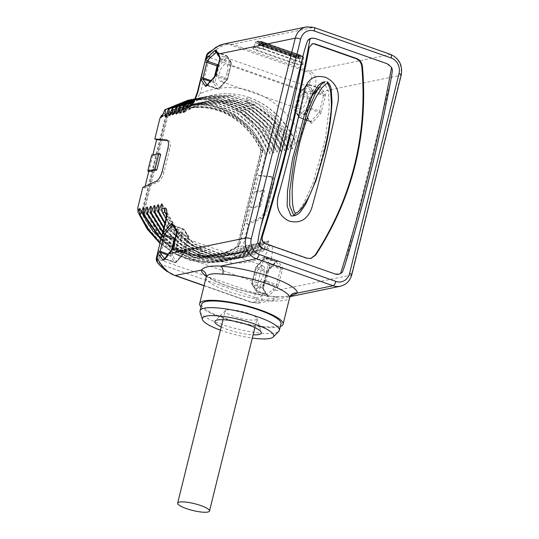 <?xml version="1.0" encoding="UTF-8"?>
<svg xmlns="http://www.w3.org/2000/svg" width="539" height="539" viewBox="0 0 539 539"><rect width="100%" height="100%" fill="white"/><g stroke="black" fill="none" stroke-linecap="round" stroke-linejoin="round"><path stroke-width="0.4" stroke-dasharray="2.69 2.02" d="M165.924 218.746L181.131 237.8L200.589 251.255L222.526 257.891L244.976 257.096L267.789 248.351C269.278 247.475 268.078 250.426 264.177 257.211L255.54 292.104A11.09 9.891 -101.7 0 1 255.183 293.29A5.545 2.21 -70.6 0 0 255.284 297.589L159.483 263.921C166.207 270.868 171.126 274.567 174.245 275.031L250.985 301.995C253.478 302.783 258.403 303.983 255.284 297.589C258.134 298.377 260.458 297.535 262.257 295.055A5.545 1.428 20.1 0 1 255.183 293.29L159.382 259.623A5.545 2.21 -70.6 0 0 159.483 263.921L157.435 262.493M164.84 223.645L180.107 240.946L198.992 252.993L219.959 258.787L241.29 257.858L265.1 248.162L268.051 241.027L268.712 240.886L268.321 245.528L270.039 245.171C272.599 244.463 273.057 248.87 271.434 258.39A5.545 1.186 -166.1 0 1 264.177 257.211A88.14 78.606 -101.7 0 1 168.249 223.503A5.545 1.186 13.9 0 1 165.325 221.664M206.659 55.052A5.545 1.428 -159.9 0 0 209.415 57.464L305.215 91.125A5.545 0.923 -172.2 0 0 312.58 91.691C319.445 79.213 314.143 72.617 309.278 71.148L232.538 44.178L224.264 43.875M305.97 114.477L306.388 114.376L306.502 116.68L310.848 123.128A2.769 1.105 -70.6 0 0 312.074 122.879L320.254 113.844A2.769 1.105 -70.6 0 0 321.433 111.445L325.266 95.962A2.769 1.105 -70.6 0 0 325.212 93.813L320.213 86.685L318.987 86.941L314.763 93.004A1.388 0.923 -137.8 0 1 314.587 93.517A1.388 0.923 -137.8 0 1 313.59 93.658L309.487 98.435L305.66 113.911L305.889 115.063L310.242 121.511A1.388 0.552 -70.6 0 0 310.37 121.612A1.388 0.552 -70.6 0 0 310.855 121.383L319.034 112.348A1.388 0.552 -70.6 0 0 319.62 111.149L323.447 95.672A1.388 0.552 -70.6 0 0 323.427 94.594L318.387 87.904L307.91 84.569L299.731 93.597A1.388 0.552 -70.6 0 0 299.145 94.803L295.311 110.279A1.388 0.552 -70.6 0 0 295.338 111.351L299.684 117.798A1.388 0.552 -70.6 0 0 299.819 117.906A1.388 0.552 -70.6 0 0 300.297 117.67L308.476 108.642A1.388 0.552 -70.6 0 0 309.069 107.443L312.896 91.96A1.388 0.552 -70.6 0 0 312.876 90.889L308.524 84.441A1.388 0.552 -70.6 0 0 308.396 84.333A1.388 0.552 -70.6 0 0 307.91 84.569A1.388 0.923 -137.8 0 0 306.907 84.711L298.727 93.746A1.388 0.923 -137.8 0 1 299.731 93.597L310.282 97.31L311.454 96.656L309.804 99.001L305.97 114.477L306.502 116.68L303.592 128.423C300.432 138.26 297.622 143.34 295.163 143.67L294.287 143.846L292.239 148.825L291.579 148.966L292.118 142.323L291.505 142.444L277.127 119.995L257.197 103.683L233.886 95.275L209.759 95.686L193.717 101.265M264.487 248.29L265.026 241.647L264.366 241.782L261.415 248.924L260.802 249.052L261.341 242.409L260.681 242.543L257.73 249.685L257.116 249.813L257.655 243.17L256.995 243.305L254.044 250.446L253.431 250.574L253.97 243.931L253.31 244.066L250.359 251.208L249.746 251.329L250.285 244.686L249.624 244.827L246.68 251.969L246.06 252.09L246.599 245.447L245.939 245.582L243.635 251.181L243.298 244.915A77.057 68.716 -101.7 0 1 137.775 207.838M159.888 118.499A77.057 68.716 -101.7 0 1 265.404 155.576L260.337 176.064L271.939 177.008A9.702 3.867 109.4 0 1 272.336 177.088A9.702 3.867 109.4 0 1 273.421 185.355L267.708 208.452A9.702 3.867 109.4 0 1 261.711 218.342L248.371 224.426L243.298 244.915M265.41 155.576L269.884 146.904L269.473 153.527L270.133 153.386L273.078 146.251L258.713 123.802L238.797 107.497L215.512 99.082L191.392 99.472M193.488 99.061L217.257 99.156L240.098 107.766L259.603 123.983L273.697 146.123L273.078 146.251M273.697 146.123L273.158 152.766L273.819 152.631L276.763 145.49L262.392 123.04L242.469 106.729L219.171 98.32L195.63 98.597L219.764 98.192L243.069 106.594L263.005 122.905L277.383 145.362L276.763 145.49M277.383 145.362L276.844 152.005L277.497 151.87L280.448 144.728L266.071 122.272L246.141 105.961L222.836 97.559L198.702 97.963L194.983 98.846M194.963 98.9L199.315 97.842L223.449 97.431L246.754 105.833L266.69 122.144L281.062 144.6L280.448 144.728M281.062 144.6L280.523 151.243L281.183 151.109L284.134 143.967L269.756 121.511L249.826 105.199L226.521 96.798L202.388 97.209L194.788 99.264M194.734 99.365L203.001 97.081L227.135 96.67L250.44 105.071L270.369 121.383L284.747 143.839L284.134 143.967M284.747 143.839L284.208 150.482L284.868 150.347L287.819 143.206L273.441 120.749L253.512 104.438L230.207 96.036L206.073 96.447L194.404 100.025M194.316 100.193L206.686 96.319L230.82 95.908L254.125 104.317L274.055 120.628L288.432 143.078L287.819 143.206M288.432 143.078L287.893 149.721L288.554 149.586L291.505 142.444M204.113 285.603L252.043 302.446L278.158 297.056L290.784 295.837M204.079 285.758L251.504 302.419A5.545 2.21 109.4 0 0 252.043 302.446L258.296 303.174L261.711 300.877L262.257 295.055A16.628 14.829 -101.7 0 0 262.796 293.283L265.329 292.765L267.068 296.753L268.294 296.497L277.322 287.321A2.769 1.105 -70.6 0 0 278.501 284.915L282.335 269.439A2.769 1.105 -70.6 0 0 282.281 267.29L277.929 260.849A2.769 1.105 -70.6 0 0 276.702 261.105L266.872 272.478L263.039 287.954L263.571 290.157L262.796 293.283A5.545 1.186 -166.1 0 1 255.54 292.104M342.454 272.087A8.314 7.418 -101.7 0 1 338.768 274.25M344.852 265.316L389.542 85.613A740.067 295.089 109.4 0 1 347.089 257.164M391.462 76.875L389.542 85.613M387.137 63.723A8.314 7.418 -101.7 0 1 392.446 70.077M311.596 38.175A8.314 7.418 -101.7 0 1 315.194 38.444M312.29 43.774L308.598 47.506A741.455 295.642 109.4 0 1 261.765 236.749C261.065 240.104 262.116 242.442 264.918 243.763L306.509 258.376L310.511 258.552M322.477 82.299L324.074 82.386L328.608 92.075L329.214 107.18L325.354 139.022L312.93 183.354L303.302 204.294L296.976 213.154L292.67 215.998M295.359 215.445L299.596 212.622L305.775 203.762L315.032 182.674L327.24 138.051L331.539 106.378L331.168 91.387L326.769 81.834A2.769 1.105 -70.6 0 1 327.038 81.847M206.167 277.315L206.114 277.625A42.965 9.183 -166.1 0 0 228.832 291.572A42.965 9.183 -166.1 0 0 272.943 301.106C283.635 301.119 289.194 299.974 289.625 297.663M201.04 306.893A42.965 9.183 -166.1 0 0 222.331 317.855A42.965 9.183 -166.1 0 0 280.314 326.506M201.727 304.117A40.836 8.732 -166.1 0 0 231.042 320.166A40.836 8.732 -166.1 0 0 276.696 326.344A40.836 8.732 -166.1 0 0 281.001 323.737M200.124 311.946A40.836 8.732 -166.1 0 0 231.837 327.55A40.836 8.732 -166.1 0 0 275.045 333.021A40.836 8.732 13.9 0 0 278.771 331.404M220.444 330.171A36.767 7.863 -166.1 0 0 252.292 338.047M221.239 326.957A23.938 5.12 -166.1 0 0 253.087 334.84M226.932 309.918A16.406 3.51 13.9 0 1 244.288 312.115A16.406 3.51 13.9 0 1 257.022 318.387A16.406 3.51 13.9 0 1 257.049 318.845A16.406 3.51 13.9 0 1 255.318 319.897A16.406 3.51 13.9 0 1 236.978 317.417A16.406 3.51 13.9 0 1 225.201 310.969A16.406 3.51 13.9 0 1 225.43 310.565A16.406 3.51 13.9 0 1 226.932 309.918M271.434 258.39L268.523 270.127L266.556 271.912L262.729 287.388L266.623 294.732L272.795 289.477L276.103 285.825A1.388 0.552 -70.6 0 0 276.689 284.619L280.523 269.15A1.388 0.552 -70.6 0 0 280.496 268.072L276.143 261.631A1.388 0.552 -70.6 0 0 276.015 261.523A1.388 0.552 -70.6 0 0 275.53 261.759L267.351 270.78L256.8 267.074A1.388 0.552 -70.6 0 0 256.214 268.274L252.38 283.75A1.388 0.552 -70.6 0 0 252.407 284.828L256.759 291.269A1.388 0.552 -70.6 0 0 256.887 291.37A1.388 0.552 -70.6 0 0 257.373 291.141L265.552 282.113A1.388 0.552 -70.6 0 0 266.138 280.913L269.965 265.437A1.388 0.552 -70.6 0 0 269.945 264.366L265.592 257.925A1.388 0.552 -70.6 0 0 265.464 257.817A1.388 0.552 -70.6 0 0 264.979 258.053L256.8 267.074A1.388 0.923 -137.8 0 0 255.796 267.223A1.388 1.388 0 0 0 255.479 267.816L267.29 272.37L263.456 287.846L251.652 283.292A1.388 1.388 0 0 0 251.848 284.403A1.388 1.219 146 0 0 252.407 284.828L262.958 288.533L265.282 291.565A1.388 1.219 146 0 0 264.716 291.141M267.068 296.753A1.388 1.294 160.5 0 0 267.344 295.473L267.344 295.473A1.388 1.294 160.5 0 0 266.623 294.732L267.236 294.604L257.373 291.141A1.388 0.923 42.2 0 1 256.146 289.645A1.388 1.219 146 0 0 256.759 291.269L266.623 294.732M268.294 296.497A1.388 0.815 52.2 0 0 267.236 294.604M277.929 260.849A1.388 1.219 -34 0 1 276.143 261.631L265.592 257.925A1.388 1.219 -34 0 0 263.807 258.707L255.627 267.728L251.794 283.204L256.146 289.645L264.326 280.617L268.152 265.148L263.807 258.707A1.388 0.923 -137.8 0 1 263.975 258.194A1.388 0.923 -137.8 0 1 264.979 258.053L275.53 261.759A1.388 0.923 -137.8 0 0 276.534 261.61L266.872 272.478M263.039 287.954L263.456 287.846L263.571 290.157L265.329 292.765A1.388 1.219 146 0 0 265.282 291.565L267.344 295.473L266.664 294.806L256.887 291.37A1.388 1.388 0 0 1 256.2 290.844L251.848 284.403A1.388 1.219 146 0 1 251.794 283.204L255.627 267.728A1.388 0.923 -137.8 0 1 255.796 267.223L263.975 258.194A1.388 1.388 0 0 1 265.464 257.817L276.534 261.61A1.388 0.923 -137.8 0 0 276.702 261.105M263.969 273.354A9.008 3.591 -70.6 0 0 262.965 265.673A9.008 3.591 -70.6 0 0 255.985 274.998A9.008 3.591 -70.6 0 0 256.988 282.672A9.008 3.591 -70.6 0 0 263.969 273.354M278.501 284.915L264.326 280.617A1.388 0.923 42.2 0 0 265.552 282.113L276.103 285.825A1.388 0.923 42.2 0 1 277.322 287.321M282.281 267.29A1.388 1.219 -34 0 1 280.496 268.072L269.945 264.366A1.388 1.219 -34 0 0 268.152 265.148L282.335 269.439M184.345 245.373A9.008 3.591 -70.6 0 0 183.341 237.699A9.008 3.591 -70.6 0 0 176.368 247.024A9.008 3.591 -70.6 0 0 177.371 254.698A9.008 3.591 -70.6 0 0 184.345 245.373M172.972 225.72L182.964 229.23A1.388 0.923 42.2 0 1 184.183 230.726L188.535 237.167L184.709 252.643L176.529 261.671L172.177 255.23L176.01 239.754L184.183 230.726A1.388 1.219 146 0 0 183.577 229.102L187.922 235.543A1.388 0.552 109.4 0 1 187.949 236.621L184.122 252.097A1.388 0.552 109.4 0 1 183.529 253.296L175.357 262.325A1.388 0.552 109.4 0 1 174.872 262.554A1.388 0.552 109.4 0 1 174.737 262.446L170.391 256.005A1.388 0.552 109.4 0 1 170.364 254.934L171.53 250.231M176.664 232.45L188.535 237.167A1.388 1.219 146 0 0 187.922 235.543L177.371 231.837A1.388 0.552 109.4 0 1 177.398 232.915L173.571 248.385A1.388 0.552 109.4 0 1 172.979 249.591L165.486 258.855L164.631 258.713M164.321 259.225A1.388 1.004 -149.5 0 1 165.486 258.855L164.873 258.983L174.737 262.446A1.388 1.219 -34 0 0 176.529 261.671A1.388 0.923 -137.8 0 1 176.354 262.176A1.388 0.923 -137.8 0 1 175.357 262.325L165.486 258.855M164.489 258.942A1.388 1.112 -42.7 0 1 164.873 258.983M174.885 239.653L176.01 239.754A1.388 0.923 42.2 0 0 175.182 238.454M167.333 254.934L170.391 256.005A1.388 1.219 -34 0 0 172.177 255.23L168.027 254.112M164.294 259.272L165.096 259.118L174.872 262.554A1.388 1.388 0 0 0 176.354 262.176L184.533 253.155A1.388 1.388 0 0 0 184.85 252.555L184.709 252.643A1.388 0.923 -137.8 0 1 184.533 253.155A1.388 0.923 -137.8 0 1 183.529 253.296L172.979 249.591A1.388 0.923 -137.8 0 0 171.975 249.732M175.397 237.578L182.964 229.23A1.388 0.552 109.4 0 1 183.449 229.001A1.388 1.388 0 0 1 184.136 229.533L188.482 235.974A1.388 1.388 0 0 1 188.684 237.079L184.85 252.555L172.837 247.927M156.344 258.363A5.545 0.923 7.8 0 0 159.382 259.623A11.09 9.891 -101.7 0 1 159.618 258.397L168.249 223.503L166.086 213.235M268.321 245.528L266.421 248.634M268.712 240.886L256.362 248.297L242.813 252.73L218.477 252.986L195.145 244.079L175.593 227.081L162.138 204.032M268.051 241.027L255.702 248.432L242.152 252.865L218.147 253.182L195.084 244.571L175.626 228.044L162.023 205.534M265.1 248.162L241.903 257.73L220.397 258.639L199.275 252.717L180.296 240.448L165.028 222.876M265.026 241.647L252.676 249.052L239.127 253.492L214.791 253.748L191.46 244.841L171.907 227.835L158.453 204.786M264.366 241.782L252.016 249.193L238.467 253.626L214.461 253.943L191.399 245.333L171.941 228.805L158.338 206.296M261.415 248.924L238.218 258.491L217.749 259.515L197.55 254.334L179.143 243.332L163.917 227.357M163.741 228.071L178.948 243.79L197.254 254.59L217.305 259.657L237.605 258.619L260.802 249.052M261.341 242.409L248.998 249.813L235.442 254.253L211.106 254.509L187.781 245.595L168.222 228.597L154.767 205.548M260.681 242.543L248.338 249.948L234.782 254.388L210.783 254.704L187.713 246.094L168.262 229.567L154.653 207.057M257.73 249.685L234.539 259.252L215.061 260.371L195.765 255.857L177.971 246.027L162.879 231.548M162.717 232.221L177.776 246.458L195.468 256.106L214.61 260.512L233.919 259.38L257.116 249.813M257.655 243.17L245.312 250.574L231.757 255.014L207.421 255.27L184.095 246.357L164.536 229.358L151.082 206.309M256.995 243.305L244.652 250.709L231.096 255.149L207.097 255.466L184.035 246.855L164.577 230.328L150.967 207.818M254.044 250.446L230.854 260.014L212.346 261.206L193.939 257.305L176.779 248.553L161.909 235.489M161.747 236.122L176.576 248.957L193.636 257.541L211.888 261.348L230.241 260.135L253.431 250.574M253.97 243.931L241.627 251.336L228.071 255.776L203.735 256.025L180.41 247.118L160.851 230.119L147.396 207.07M253.31 244.066L240.967 251.47L227.411 255.91L203.412 256.22L180.349 247.61L160.892 231.09L147.282 208.573M250.359 251.208L227.168 260.768L209.597 262.028L192.073 258.686L175.566 250.931L160.986 239.195M160.844 239.788L175.364 251.315L191.763 258.909L209.139 262.17L226.555 260.896L249.746 251.329M250.285 244.686L237.942 252.097L224.386 256.53L200.057 256.786L176.725 247.879L157.172 230.881L143.711 207.832M249.624 244.827L237.281 252.232L223.732 256.672L199.726 256.982L176.664 248.371L157.206 231.844L143.596 209.334M246.68 251.969L223.483 261.53L206.835 262.837L190.173 260.007L174.34 253.168L160.123 242.685M159.989 243.244L174.137 253.532L189.856 260.216L206.37 262.971L222.87 261.658L246.06 252.09M246.599 245.447L234.256 252.858L220.707 257.292L196.371 257.548L173.039 248.641L153.487 231.635L140.025 208.586M245.939 245.582L233.596 252.993L220.047 257.426L196.041 257.743L172.979 249.133L153.521 232.605L139.918 210.095M243.635 251.181L223.254 260.155L201.162 261.813L179.393 256.045L159.948 243.406M148.703 171.692L152.874 154.855M142.848 187.35L144.674 187.99L145.079 186.332M248.371 224.426L246.545 223.786L250.581 207.495L258.686 205.817L262.587 190.051L254.482 191.722L250.581 207.495L253.337 207.939L260.505 206.457L258.686 205.817M260.505 206.457L264.406 190.691L257.238 192.167L254.482 191.722L258.511 175.424L270.12 176.368A9.702 3.867 109.4 0 1 270.517 176.448A9.702 3.867 109.4 0 1 271.602 184.715L265.882 207.805A9.702 3.867 109.4 0 1 259.892 217.702L246.545 223.786M260.337 176.064L258.511 175.424M165.365 116.889A75.116 66.991 -101.7 0 1 186.413 108.144A75.116 66.991 -101.7 0 1 261.536 150.684L237.814 246.525A75.116 66.991 -101.7 0 1 216.766 255.277A75.116 66.991 -101.7 0 1 141.649 212.737L165.365 116.889L166.841 116.586A75.116 66.991 -101.7 0 1 187.889 107.84A75.116 66.991 -101.7 0 1 263.012 150.381L239.289 246.222A75.116 66.991 -101.7 0 1 218.241 254.967A75.116 66.991 -101.7 0 1 143.125 212.427L166.841 116.586L167.669 116.808A74.564 66.492 -101.7 0 1 188.246 108.332A74.564 66.492 -101.7 0 1 262.641 150.179L263.012 150.381L261.536 150.684M160.71 154.255L152.604 155.926L151.715 155.091M167.184 140.194L168.242 140.571L167.535 140.511M168.242 140.571A9.702 3.867 109.4 0 1 168.64 140.652A9.702 3.867 109.4 0 1 169.724 148.919L164.011 172.008A9.702 3.867 109.4 0 1 158.015 181.906L144.674 187.99M264.406 190.691L262.587 190.051M257.238 192.167L253.337 207.939M162.973 114.376L182.627 105.422L204.025 103.704L225.12 109.356L243.918 121.814A77.885 69.457 -101.7 0 1 266.091 154.221M162.192 116.33L186.743 105.246L201.694 104.04L216.685 106.506L230.982 112.523L243.918 121.814M161.983 116.855L174.09 109.498L187.404 105.105L211.328 104.937L234.249 113.931L253.397 131.017L266.448 154.147M267.708 151.061C259.192 128.087 244.423 112.018 223.402 102.868L205.568 99.088L187.653 100.247M223.402 102.868A82.602 73.661 -101.7 0 1 269.884 146.904M189.802 99.823L213.572 99.917L236.412 108.528L255.917 124.745L270.012 146.884M165.871 115.575L190.429 104.485L214.354 104.317L237.275 113.305L256.423 130.391L269.473 153.527M165.668 116.094L177.776 108.737L191.089 104.35L215.014 104.175L237.935 113.17L257.083 130.256L270.133 153.386M169.556 114.814L194.114 103.724L218.039 103.555L240.96 112.543L260.108 129.63L273.158 152.766M169.354 115.333L181.461 107.975L194.774 103.589L218.699 103.421L241.62 112.408L260.768 129.495L273.819 152.631M195.037 98.725L195.63 98.597M173.241 114.052L197.8 102.962L221.724 102.794L244.645 111.789L263.793 128.868L276.844 152.005M173.039 114.571L185.14 107.214L198.453 102.828L222.385 102.659L245.306 111.647L264.454 128.733L277.497 151.87M176.927 113.291L188.017 106.661L201.492 102.201L225.417 102.033L248.331 111.027L267.479 128.114L280.523 151.243M176.718 113.817L188.677 106.527L202.145 102.066L226.077 101.898L248.991 110.893L268.139 127.979L281.183 151.109M180.612 112.53L205.164 101.447L229.095 101.271L252.016 110.266L271.157 127.352L284.208 150.482M180.403 113.055L192.511 105.698L205.824 101.305L229.749 101.137L252.676 110.131L271.818 127.217L284.868 150.347M184.298 111.775L208.849 100.685L232.774 100.51L255.702 109.505L274.843 126.591L287.893 149.721M184.089 112.294L196.196 104.937L209.509 100.55L233.434 100.375L256.355 109.37L275.503 126.456L288.554 149.586M191.891 103.414C192.551 103.845 195.394 100.55 200.414 93.537A88.14 78.606 -101.7 0 1 296.342 127.244C296.383 136.037 295.844 140.133 294.718 139.54L294.247 139.641C284.08 119.018 269.076 104.99 249.227 97.552L246.155 98.186C266.738 105.94 282.059 120.648 292.118 142.323M192.436 103.077A82.602 73.661 -101.7 0 1 213.154 94.985A82.602 73.661 -101.7 0 1 249.227 97.552L246.916 102.269L246.256 102.41C267.411 110.495 282.524 126.011 291.579 148.966M246.256 102.41L246.155 98.186M246.916 102.269C268.072 110.354 283.177 125.877 292.239 148.825M294.247 139.641L294.287 143.846M304.98 92.351A5.545 1.186 -166.1 0 0 312.229 93.53A16.628 14.829 -101.7 0 0 312.58 91.691C312.027 89.157 310.356 87.365 307.567 86.321A5.545 2.21 109.4 0 0 305.215 91.125A11.09 9.891 -101.7 0 1 304.98 92.351L296.342 127.244A5.545 1.186 -166.1 0 0 303.592 128.423M192.349 103.212L192.349 103.212C198.857 99.25 205.797 96.508 213.154 94.985L209.759 95.686M206.127 56.804A5.545 1.186 13.9 0 0 209.051 58.643L200.414 93.537A5.545 1.186 13.9 0 1 197.49 91.697M216.644 52.155L226.508 55.625A1.388 1.219 146 0 1 227.114 57.242L231.467 63.69L227.633 79.172L219.454 88.201L215.108 81.753L218.942 66.277L227.114 57.242A1.388 0.923 42.2 0 0 225.895 55.746A1.388 0.552 109.4 0 1 226.38 55.517L216.604 52.081L215.923 51.414A1.388 1.294 160.6 0 0 216.644 52.155L216.031 52.283L216.644 52.155L220.303 58.36A1.388 0.552 109.4 0 1 220.33 59.438L216.496 74.914A1.388 0.552 109.4 0 1 215.91 76.114L207.731 85.149A1.388 0.552 109.4 0 1 207.245 85.378A1.388 0.552 109.4 0 1 207.117 85.27L206.956 85.041M219.595 58.973L231.615 63.602A1.388 1.388 0 0 0 231.413 62.497A1.388 1.219 146 0 0 230.854 62.066L226.508 55.625A1.388 0.552 109.4 0 0 226.38 55.517A1.388 1.388 0 0 1 227.067 56.049L231.413 62.497A1.388 1.219 146 0 1 231.467 63.69L227.633 79.172A1.388 0.923 -137.8 0 1 227.465 79.678L219.285 88.713A1.388 0.923 -137.8 0 1 218.282 88.854A1.388 0.552 109.4 0 1 217.796 89.09A1.388 1.388 0 0 0 219.285 88.713A1.388 0.923 -137.8 0 0 219.454 88.201A1.388 1.219 -34 0 1 217.668 88.982L213.323 82.534A1.388 0.552 109.4 0 1 213.296 81.456L214.461 76.754M210.944 80.634L215.108 81.753A1.388 1.219 -34 0 1 213.323 82.534L210.217 81.443M227.276 71.903A9.008 3.591 -70.6 0 0 226.272 64.222A9.008 3.591 -70.6 0 0 219.292 73.547A9.008 3.591 -70.6 0 0 220.303 81.221A9.008 3.591 -70.6 0 0 227.276 71.903M217.817 66.176L218.942 66.277A1.388 0.923 42.2 0 0 218.113 64.976M214.906 76.262A1.388 0.923 -137.8 0 1 215.91 76.114L226.461 79.826A1.388 0.923 -137.8 0 0 227.465 79.678A1.388 1.388 0 0 0 227.781 79.078L227.047 78.62A1.388 0.552 109.4 0 1 226.461 79.826L218.282 88.854L207.731 85.149A1.388 0.923 -137.8 0 0 206.727 85.29M306.9 99.877A9.008 3.591 -70.6 0 0 305.896 92.203A9.008 3.591 -70.6 0 0 298.916 101.521A9.008 3.591 -70.6 0 0 299.92 109.201A9.008 3.591 -70.6 0 0 306.9 99.877M320.213 86.685A1.388 1.112 -42.7 0 1 318.387 87.904L308.524 84.441A1.388 1.219 -34 0 0 306.738 85.223L298.559 94.251L294.725 109.734L299.078 116.175L307.257 107.146L311.084 91.67L306.738 85.223A1.388 0.923 -137.8 0 1 306.907 84.711A1.388 1.388 0 0 1 308.396 84.333L318.94 87.662A1.388 1.004 -149.5 0 1 317.774 88.032L313.59 93.658M312.074 122.879A1.388 0.923 42.2 0 0 310.855 121.383L300.297 117.67A1.388 0.923 42.2 0 1 299.078 116.175A1.388 1.219 146 0 0 299.125 117.374L294.779 110.926A1.388 1.219 146 0 1 294.725 109.734L298.559 94.251A1.388 0.923 -137.8 0 1 298.727 93.746A1.388 1.388 0 0 0 298.411 94.338L310.221 98.893L306.388 114.376L294.584 109.821A1.388 1.388 0 0 0 294.779 110.926A1.388 1.219 146 0 0 295.338 111.351L305.889 115.063L310.801 121.935A1.388 1.219 146 0 0 310.242 121.511L299.684 117.798A1.388 1.219 146 0 1 299.125 117.374A1.388 1.388 0 0 0 299.819 117.906L310.801 121.935A1.388 1.219 146 0 1 310.848 123.128M318.387 87.904L317.774 88.032M318.987 86.941A1.388 1.004 -149.5 0 1 318.94 87.662L309.804 99.001M325.266 95.962L311.084 91.67A1.388 1.219 -34 0 1 312.876 90.889L323.427 94.594A1.388 1.219 -34 0 0 325.212 93.813M320.254 113.844A1.388 0.923 42.2 0 0 319.034 112.348L308.476 108.642A1.388 0.923 42.2 0 1 307.257 107.146L321.433 111.445M208 52.977L211.766 52.654L307.567 86.321C314.816 76.039 310.302 73.156 307.877 72.105L231.137 45.141C228.509 42.682 222.055 45.188 211.766 52.654A5.545 2.21 109.4 0 0 209.415 57.464A11.09 9.891 -101.7 0 0 209.051 58.643M260.923 150.529L237.234 246.256A74.564 66.492 -101.7 0 1 216.658 254.731A74.564 66.492 -101.7 0 1 142.262 212.885L165.951 117.165A74.564 66.492 -101.7 0 1 186.528 108.683A74.564 66.492 -101.7 0 1 260.923 150.529L262.641 150.179M165.951 117.165L167.669 116.808M142.262 212.885L144.095 212.326L167.683 116.99M141.649 212.737L144.095 212.326M237.814 246.525L239.289 246.222L238.952 245.899A74.564 66.492 -101.7 0 1 218.376 254.374A74.564 66.492 -101.7 0 1 143.98 212.528M237.234 246.256L238.952 245.899M262.655 150.361L239.06 245.69M159.618 258.397A5.545 1.186 13.9 0 1 156.694 256.564M231.137 45.141A5.545 2.21 -70.6 0 1 232.538 44.178L313.557 27.469A16.628 14.829 78.3 0 0 306.293 26.95M321.668 91.994A1.388 1.219 -34 0 0 323.454 91.212L400.78 75.258A16.628 14.829 78.3 0 0 390.297 54.432L313.557 27.469A4.157 1.657 -70.6 0 1 313.961 27.489M390.701 54.452A4.157 1.657 -70.6 0 0 390.297 54.432L309.278 71.148A5.545 2.21 -70.6 0 0 307.877 72.105M263.295 49.204L299.266 61.844A7.431 1.59 13.9 0 1 302.406 64.781A7.431 1.59 13.9 0 1 292.684 63.204L256.712 50.558A7.431 1.59 13.9 0 1 253.573 47.627A7.431 1.59 13.9 0 1 263.295 49.204L263.167 48.786L299.138 61.426A6.879 1.469 13.9 0 1 302.777 63.669A6.879 1.469 13.9 0 1 293.048 62.679L257.069 50.039A6.879 1.469 13.9 0 1 253.451 47.728A6.879 1.469 13.9 0 1 263.167 48.786L264.292 43.16L300.263 55.8A6.246 1.334 13.9 0 1 303.572 57.841A6.246 1.334 13.9 0 1 294.732 56.945L258.754 44.306A6.246 1.334 13.9 0 1 255.466 42.204A6.246 1.334 13.9 0 1 264.292 43.16L300.27 55.665A3.328 1.327 -70.6 0 0 299.839 54.857A4.676 0.997 13.9 0 1 301.254 55.443A4.676 0.997 13.9 0 1 301.321 56.757A4.676 0.997 13.9 0 1 295.695 55.706L259.724 43.066A4.676 0.997 13.9 0 1 258.639 41.159A4.676 0.997 13.9 0 1 263.867 42.21L299.644 55.059A4.325 0.923 13.9 0 1 301.894 56.555A4.325 0.923 13.9 0 1 295.81 55.847L259.838 43.208A4.325 0.923 13.9 0 1 257.548 41.84A4.325 0.923 13.9 0 1 263.665 42.419L299.644 55.059A4.992 1.988 109.4 0 1 298.337 57.511A2.668 0.573 13.9 0 1 299.61 58.522A2.668 0.573 13.9 0 1 295.972 57.996L260 45.357A2.668 0.573 13.9 0 1 258.653 44.649A2.668 0.573 13.9 0 1 259.589 44.279A2.668 0.573 13.9 0 1 262.365 44.872L298.188 57.343A2.217 0.472 13.9 0 1 299.361 58.084A2.217 0.472 13.9 0 1 296.221 57.754L260.249 45.108A2.217 0.472 13.9 0 1 259.084 44.373A2.217 0.472 13.9 0 1 262.217 44.703L298.188 57.343L298.646 55.483A2.217 0.472 13.9 0 1 299.819 56.224A2.217 0.472 13.9 0 1 296.686 55.894L260.714 43.248A2.217 0.472 13.9 0 1 259.542 42.514A2.217 0.472 13.9 0 1 262.675 42.844L298.532 55.281A1.819 0.391 13.9 0 1 299.26 56.009A1.819 0.391 13.9 0 1 296.922 55.618L260.95 42.979A1.819 0.391 13.9 0 1 260.135 42.588A1.819 0.391 13.9 0 1 260.539 42.237A1.819 0.391 13.9 0 1 262.56 42.642L298.532 55.281A4.157 1.657 109.4 0 1 297.629 55.847A4.157 1.657 -70.6 0 1 297.225 55.827A4.157 4.157 0 0 0 299.26 56.009L296.922 55.618A4.157 1.657 -70.6 0 0 297.225 55.827L261.253 43.187A4.157 1.657 -70.6 0 0 261.658 43.208A4.157 1.657 109.4 0 0 262.56 42.642L298.619 55.247L299.819 56.224L299.367 58.172L262.25 44.946L262.648 42.608C259.131 41.799 259.791 42.291 259.542 42.514L259.037 44.454L262.365 44.872A4.992 1.988 109.4 0 0 263.665 42.419L299.832 54.85L301.254 55.443L303.491 57.444A6.185 1.321 13.9 0 1 301.011 58.158A6.185 1.321 13.9 0 1 294.793 56.797L292.684 63.204M311.454 96.656L312.229 93.53L314.763 93.004L311.286 97.161M340.318 286.249A16.628 14.829 78.3 0 0 351.347 275.018L400.78 75.258A4.157 0.889 13.9 0 0 401.225 74.995M351.785 274.755A4.157 0.889 13.9 0 1 351.347 275.018L274.014 290.972A1.388 0.923 42.2 0 0 272.795 289.477M309.218 47.378L308.598 47.506M262.385 236.628L261.765 236.749M307.129 258.248L306.509 258.376M265.538 243.635L264.918 243.763M206.269 276.702A6.374 6.225 -174.9 0 1 206.114 277.625M206.282 276.217A49.339 10.551 13.9 0 0 278.158 297.056A6.374 3.995 93.8 0 0 277.08 296.74A6.374 3.995 93.8 0 0 272.943 301.106M174.764 275.456A5.545 2.21 109.4 0 1 174.245 275.031M258.296 303.167L251.504 302.419A5.545 2.21 109.4 0 1 250.985 301.995M268.523 270.127L268.355 270.639M172.689 225.309A1.388 0.552 109.4 0 1 172.891 225.289L183.449 229.001A1.388 0.552 109.4 0 1 183.577 229.102L173.026 225.396L177.371 231.837A1.388 1.219 146 0 1 176.765 231.339L176.812 231.413M172.891 225.289A1.388 0.552 109.4 0 1 173.026 225.396A1.388 1.219 146 0 1 172.46 224.972L172.891 225.289M168.667 253.384A1.388 0.923 -137.8 0 1 169.67 253.242M166.248 214.765A82.602 73.661 -101.7 0 0 246.532 256.78A82.602 73.661 -101.7 0 0 267.789 248.351A5.545 4.945 78.3 0 0 270.039 245.171M167.905 148.279L169.724 148.919M162.185 171.368L164.011 172.008M156.195 181.266L158.015 181.906M261.711 218.342L259.892 217.702M267.708 208.452L265.882 207.805M273.421 185.355L271.602 184.715M271.939 177.008L270.12 176.368M188.111 101.932L188.677 106.527L188.017 106.661L185.51 103.212M249.227 97.552A82.602 73.661 -101.7 0 1 294.718 139.54A5.545 4.945 -101.7 0 1 295.163 143.67M217.985 55.328A1.388 1.219 146 0 0 218.544 55.76M219.744 57.936L219.703 57.875A1.388 1.219 146 0 0 220.303 58.36L230.854 62.066A1.388 0.552 109.4 0 1 230.881 63.144L227.047 78.62L215.768 74.456M206.808 85.209A1.388 1.219 -34 0 1 207.117 85.27L217.668 88.982A1.388 0.552 109.4 0 0 217.796 89.09L206.612 85.398M216.314 52.384L225.895 55.746L218.329 64.101M299.266 61.844L300.27 55.665A6.185 1.321 13.9 0 1 303.491 57.444L302.777 63.737C301.867 63.454 305.074 64.41 299.212 61.844L263.241 49.204C256.874 47.614 253.606 47.142 253.424 47.782L255.729 41.887A6.185 1.321 13.9 0 1 264.299 43.026A3.328 1.327 -70.6 0 0 263.867 42.21L258.639 41.159L255.729 41.887A6.185 1.321 13.9 0 0 258.821 44.158L256.712 50.558M294.793 56.797L258.821 44.158A3.328 1.327 109.4 0 1 259.724 43.066L259.838 43.208A4.992 1.988 -70.6 0 0 260 45.357L260.95 42.979A4.157 1.657 -70.6 0 0 261.253 43.187A4.157 4.157 0 0 1 260.135 42.588L296.901 55.605L296.005 58.037L299.61 58.522L301.894 56.555C302.339 56.332 301.961 57.457 295.763 55.692L295.81 55.847A4.992 1.988 -70.6 0 0 295.972 57.996L260.034 45.397L258.653 44.649L257.548 41.84L259.791 43.046L295.695 55.706A3.328 1.327 109.4 0 0 294.793 56.797M258.296 303.174L290.164 296.598M312.593 43.699L311.973 43.827M310.201 258.626L310.821 258.498M205.959 274.897C203.964 274.088 214.178 282.092 231.932 287.428C248.129 292.576 263.173 295.682 277.08 296.74C285.394 297.238 292.542 295.177 291.471 295.318M257.022 318.387L261.267 332.354M254.88 327.604L257.049 318.845M223.031 319.721L225.201 310.969M225.43 310.565L215.169 320.948M262.965 265.673L183.341 237.699M256.988 282.672L177.371 254.698M244.976 257.096L246.532 256.78C216.078 263.638 181.576 245.252 166.133 213.329M242.813 252.73L242.152 252.865M241.903 257.73L241.29 257.858M239.127 253.492L238.467 253.626M238.218 258.491L237.605 258.619M235.442 254.253L234.782 254.388M234.532 259.252L233.919 259.38M231.757 255.014L231.096 255.149M230.854 260.014L230.234 260.135M228.071 255.769L227.418 255.91M227.168 260.768L226.555 260.896M224.392 256.53L223.732 256.665M223.483 261.53L222.87 261.658M220.707 257.292L220.047 257.426M168.64 140.652L166.82 140.012M270.517 176.448L272.336 177.088M186.743 105.246L187.404 105.112M190.429 104.485L191.089 104.35M194.114 103.724L194.768 103.589M197.793 102.962L198.453 102.828M199.315 97.842L198.702 97.963M202.152 102.073L201.492 102.208M203.001 97.081L202.388 97.209M205.164 101.447L205.824 101.305M206.686 96.319L206.073 96.447M208.849 100.685L209.509 100.55M305.896 92.203L226.272 64.222M299.92 109.201L220.303 81.221M187.889 107.84L186.413 108.144M188.246 108.332L186.528 108.683M218.241 254.967L216.766 255.277M218.376 254.374L216.658 254.731"/><path stroke-width="0.81" d="M171.806 250.244A1.388 0.923 -137.8 0 1 171.975 249.732L168.667 253.384A1.388 0.923 -137.8 0 0 168.498 253.896L164.274 259.953L163.047 260.202L159.813 255.688L157.273 256.207L158.068 251.066L161.902 235.597L163.007 233.05L171.186 224.029A2.769 1.105 109.4 0 1 172.413 223.773L176.765 230.214A2.769 1.105 109.4 0 1 176.812 232.363L172.985 247.839A2.769 1.105 109.4 0 1 171.806 250.244L168.498 253.896L245.831 237.942A16.628 14.829 78.3 0 0 256.315 258.767L220.572 266.138C210.17 265.586 203.782 266.906 201.418 270.093L175.296 275.483C169.192 273.96 163.068 268.146 156.923 258.046A16.628 14.829 -101.7 0 1 157.273 256.207A5.545 1.186 13.9 0 0 156.694 256.564L156.344 258.363A5.545 0.923 7.8 0 1 156.923 258.046L157.435 262.493C159.517 265.316 162.711 268.274 167.016 271.36L174.764 275.456L204.079 285.758M156.694 256.564L165.325 221.664A5.545 1.186 13.9 0 1 165.911 221.313C167.541 211.793 167.077 207.387 164.523 208.094L161.808 208.654L162.138 204.032L161.478 204.166L158.607 211.288L157.994 211.416L164.84 223.645M164.873 258.983L161.599 254.907A1.388 1.219 -34 0 0 159.813 255.688L158.048 253.081L159.84 252.299L164.233 234.546L172.406 225.524A1.388 0.552 109.4 0 1 172.689 225.309M194.404 100.025L183.273 105.927L183.887 105.799L183.428 112.429L184.089 112.294L186.083 107.322L189.64 106.587C192.1 106.264 194.916 101.184 198.076 91.347L204.827 62.12L206.713 56.447A16.628 14.829 -101.7 0 1 207.252 54.682L208 52.977L219.413 45.384L224.264 43.875L216.058 47.149L207.252 54.682A5.545 1.428 -159.9 0 0 206.659 55.052A5.545 5.545 0 0 1 208 52.977M183.273 105.927L180.403 113.055L179.743 113.19L180.201 106.56L179.588 106.688L176.718 113.817L176.058 113.951L176.516 107.322L175.903 107.45L173.039 114.571L172.379 114.713L172.837 108.083L172.217 108.211L169.354 115.333L168.694 115.467L169.152 108.844L168.539 108.972L165.668 116.094L165.008 116.229L165.466 109.606L164.853 109.727L161.983 116.855L161.323 116.99L161.437 115.447L159.888 118.499L154.814 138.988L156.64 139.628L152.874 154.855M159.948 243.406L147.288 229.169L137.997 212.164L137.775 207.838L142.848 187.35L156.195 181.266A9.702 3.867 -70.6 0 0 162.185 171.368L167.905 148.279A9.702 3.867 -70.6 0 0 166.82 140.012A9.702 3.867 -70.6 0 0 166.423 139.931L154.814 138.988M137.997 212.164L139.365 208.728L140.025 208.586L139.567 215.216L148.461 230.375L159.989 243.244M160.123 242.685L148.879 229.978L140.18 215.088L139.567 215.216M140.18 215.088L143.051 207.966L143.711 207.832L143.253 214.455L160.844 239.788M160.986 239.195L143.866 214.327L143.253 214.455M143.866 214.327L146.736 207.205L147.396 207.07L146.938 213.693L161.747 236.122M161.909 235.489L147.551 213.572L146.938 213.693M147.551 213.572L150.421 206.444L151.082 206.309L150.624 212.939L162.717 232.221M162.879 231.548L151.237 212.811L150.624 212.939M151.237 212.811L154.107 205.682L154.767 205.548L154.309 212.177L163.741 228.071M163.917 227.357L154.922 212.049L154.309 212.177M154.922 212.049L157.792 204.928L158.453 204.786L157.994 211.416M198.076 91.347A5.545 1.186 13.9 0 0 197.49 91.697L206.127 56.804A5.545 1.186 13.9 0 1 206.713 56.447L209.24 55.928L214.973 50.39L216.2 50.134L219.69 56.736A2.769 1.105 109.4 0 1 219.744 58.886L215.917 74.369A2.769 1.105 109.4 0 1 214.738 76.767L206.558 85.802A2.769 1.105 109.4 0 1 205.332 86.051L200.98 79.604L202.772 78.829L207.165 61.075L210.466 57.424L216.644 52.155M290.784 295.837L297.319 293.108L333.055 285.731A16.628 14.829 78.3 0 0 340.318 286.249C346.22 284.76 350.047 280.927 351.785 274.755L401.225 74.995C402.754 65.293 399.251 58.448 390.701 54.452L313.961 27.489L306.293 26.95A16.628 14.829 78.3 0 0 295.264 38.181L245.831 237.942A4.157 0.889 -166.1 0 1 251.268 238.824A12.471 11.124 78.3 0 0 259.131 254.442A4.157 1.657 109.4 0 1 256.315 258.767L333.055 285.731A4.157 1.657 109.4 0 0 335.871 281.412A12.471 11.124 78.3 0 0 349.595 273.374L399.028 73.614A12.471 11.124 78.3 0 0 391.166 57.996L314.419 31.033A12.471 11.124 78.3 0 0 300.701 39.064L251.268 238.824M338.768 274.25A8.314 7.418 -101.7 0 1 338.735 274.257A8.314 7.418 -101.7 0 1 335.103 273.994L263.16 248.715A8.314 7.418 -101.7 0 1 257.851 242.361C258.221 238.339 259.185 233.158 260.755 226.825A740.067 295.089 -70.6 0 0 303.208 55.274L260.755 226.825M335.103 273.994L338.802 274.243L340.533 273.644L342.454 272.087L344.852 265.316C364.337 201.687 379.874 138.873 391.462 76.875L392.446 70.077L391.577 67.388L387.137 63.723L315.194 38.444L311.63 38.175L307.843 40.351A8.314 7.418 -101.7 0 1 311.562 38.188A8.314 7.418 -101.7 0 1 311.596 38.175M307.843 40.351C306.32 43.969 304.778 48.948 303.208 55.274M257.851 242.361L258.996 244.996L263.16 248.715M314.971 43.881L356.562 58.495C359.904 59.869 361.851 62.49 362.424 66.358C368.373 134.622 352.802 197.523 315.719 255.062L310.821 258.498L307.129 258.248L265.538 243.635C262.736 242.314 261.684 239.976 262.385 236.628A742.836 296.194 -70.6 0 0 309.218 47.378L312.593 43.699L314.971 43.881L312.29 43.774M310.511 258.552L315.099 255.19C352.196 197.651 367.76 134.743 361.804 66.486C361.231 62.618 359.277 59.997 355.942 58.623L314.352 44.009M292.67 215.998L291.033 215.91L287.139 206.093L287.496 190.793L292.583 158.695L304.528 114.457L312.95 93.773L318.509 85.074L322.477 82.299L325.158 81.739L321.156 84.515L315.396 93.287L306.435 114.315L294.227 158.938L289.787 190.638L289.739 205.716L293.728 215.357L295.359 215.445L292.67 215.998M326.769 81.834L327.038 81.847A2.769 1.105 -70.6 0 1 327.442 83.781C326.816 83.06 324.876 84.583 321.621 88.329C317.99 94.702 311.65 99.338 299.556 143.347C289.632 187.302 292.569 195.61 292.569 203.944C293.58 210.203 294.55 213.188 295.487 212.905C296.14 213.619 298.195 212.076 301.672 208.283C305.573 201.856 311.966 197.207 323.791 153.251C333.951 109.255 331.027 100.934 330.757 92.661C329.511 86.456 328.406 83.491 327.442 83.781M291.471 295.318C290.73 295.77 290.097 296.652 289.578 297.952L289.625 297.663A6.374 6.225 5.1 0 1 297.319 293.108A49.339 10.551 13.9 0 0 271.225 277.086A49.339 10.551 13.9 0 0 220.572 266.138A6.374 3.995 -86.2 0 1 222.796 274.183C212.393 272.99 206.835 274.135 206.114 277.625M280.314 326.506A42.965 9.183 -166.1 0 0 283.069 324.249A42.965 9.183 -166.1 0 0 260.404 309.999A42.965 9.183 -166.1 0 0 199.659 303.605A42.965 9.183 -166.1 0 0 201.04 306.893M200.077 310.794A40.836 8.732 -166.1 0 1 204.382 308.187A40.836 8.732 13.9 0 1 250.035 314.365A40.836 8.732 13.9 0 1 279.35 330.414L281.001 323.737A40.836 8.732 -166.1 0 0 251.686 307.688A40.836 8.732 -166.1 0 0 206.033 301.517A40.836 8.732 -166.1 0 0 201.727 304.117L200.077 310.794A40.836 8.732 -166.1 0 0 200.124 311.946L202.415 319.486A36.767 7.863 -166.1 0 0 220.444 330.171M279.35 330.414A40.836 8.732 13.9 0 1 278.771 331.404L273.226 337.01A36.767 7.863 13.9 0 1 269.871 338.458A36.767 7.863 -166.1 0 1 252.292 338.047M202.415 319.486A36.767 7.863 -166.1 0 1 206.248 316.103A36.767 7.863 13.9 0 1 249.523 322.322A36.767 7.863 13.9 0 1 273.226 337.01M221.239 326.957A23.938 5.12 -166.1 0 1 215.169 320.948A23.938 5.12 -166.1 0 1 217.352 320.004A23.938 5.12 13.9 0 1 242.678 323.205A23.938 5.12 13.9 0 1 261.267 332.354A23.938 5.12 13.9 0 1 258.774 334.557A23.938 5.12 -166.1 0 1 253.087 334.84M207.764 512.05A16.406 3.51 -166.1 0 0 209.489 511.006A16.406 3.51 -166.1 0 0 197.719 504.558A16.406 3.51 -166.1 0 0 179.372 502.079A16.406 3.51 -166.1 0 0 177.648 503.123A16.406 3.51 -166.1 0 0 189.425 509.571A16.406 3.51 -166.1 0 0 207.764 512.05M164.274 259.946A1.388 1.004 -149.5 0 1 164.321 259.225L164.301 259.259M163.047 260.202A1.388 1.112 -42.7 0 1 164.489 258.942M175.182 238.454A1.388 0.923 42.2 0 0 174.784 238.258L175.397 237.578M174.885 239.653L174.191 239.457A1.388 0.552 109.4 0 1 174.784 238.258L164.233 234.546L163.007 233.05L165.911 221.313M166.086 213.235L164.961 212.218L162.65 212.696L165.924 218.746M162.65 212.696L161.808 208.654M162.023 205.534L161.478 204.166M165.028 222.876L158.607 211.288M158.338 206.296L157.792 204.928M154.653 207.057L154.107 205.682M150.967 207.818L150.421 206.444M147.282 208.573L146.736 207.205M143.596 209.334L143.051 207.966M139.918 210.095L139.365 208.728M145.079 186.332L148.703 171.692L147.814 170.863L151.715 155.091L158.89 153.615L160.71 154.255L156.809 170.021L148.703 171.692M167.535 140.511L156.64 139.628M147.814 170.863L154.989 169.381L156.809 170.021M158.89 153.615L154.989 169.381M161.437 115.447L162.973 114.376M161.323 116.99L162.192 116.33M188.199 100.133L164.853 109.727M165.466 109.606L189.802 99.823M165.008 116.229L165.871 115.575M191.392 99.472L168.539 108.972M169.152 108.844L193.488 99.061M168.694 115.467L169.556 114.814M195.017 98.725L172.217 108.211M172.837 108.083L195.037 98.725M172.379 114.713L173.241 114.052M194.983 98.846L175.903 107.45M176.516 107.322L185.039 102.565L194.963 98.9M176.058 113.951L176.927 113.291M194.788 99.264L188.111 101.932L179.588 106.688M180.201 106.56L194.734 99.365M179.743 113.19L180.612 112.53M183.887 105.799L194.316 100.193M183.428 112.429L184.298 111.775M186.083 107.322L188.677 104.074L192.261 103.259M193.717 101.265L188.677 104.074M192.335 103.218L194.862 99.109L197.49 91.697M214.973 50.39A1.388 0.815 52.2 0 0 216.031 52.283L216.314 52.384M216.2 50.134A1.388 1.294 160.6 0 0 215.923 51.414L219.703 57.875A1.388 1.219 146 0 1 219.69 56.736M218.113 64.976A1.388 0.923 42.2 0 0 217.716 64.781L218.329 64.101M217.817 66.176L217.123 65.98A1.388 0.552 109.4 0 1 217.716 64.781L207.165 61.075L205.938 59.58L209.24 55.928A1.388 0.923 42.2 0 0 210.466 57.424M158.068 251.066L160.016 251.295L168.027 254.112M161.895 235.597L163.849 235.819L174.191 239.457L171.53 250.231M171.186 224.029A1.388 0.923 42.2 0 0 172.406 225.524L172.972 225.72M300.701 39.064A4.157 0.889 -166.1 0 0 295.264 38.181L217.938 54.136A1.388 1.219 146 0 0 217.985 55.328M259.131 254.442L335.871 281.412M349.595 273.374A4.157 0.889 13.9 0 1 351.785 274.755M399.028 73.614A4.157 0.889 13.9 0 1 401.225 74.995M391.166 57.996A4.157 1.657 -70.6 0 0 390.701 54.452M314.419 31.033A4.157 1.657 -70.6 0 0 313.961 27.489M391.577 67.388A742.836 296.194 109.4 0 1 340.533 273.644M258.996 244.996A742.836 296.194 -70.6 0 0 310.04 38.734M338.135 101.319C339.482 90.296 335.406 82.352 325.92 77.481C315.234 74.395 308.113 78.411 304.562 89.521A741.455 295.642 -70.6 0 1 278.023 196.762C275.833 207.96 279.391 216.011 288.695 220.916C299.502 223.981 307.136 219.858 311.596 208.559A741.455 295.642 -70.6 0 0 338.135 101.319M356.562 58.495L355.942 58.623M362.424 66.358L361.804 66.486M315.719 255.062L315.099 255.19M295.487 212.905A2.769 1.105 109.4 0 1 293.728 215.357M206.282 276.217A49.339 10.551 13.9 0 1 201.418 270.093A6.374 6.225 -174.9 0 1 206.269 276.702L199.659 303.605M289.625 297.663A42.965 9.183 -166.1 0 0 266.906 283.716A42.965 9.183 -166.1 0 0 222.796 274.183M174.764 275.456A5.545 2.21 109.4 0 0 175.296 275.483L204.113 285.603M172.413 223.773A1.388 1.219 146 0 0 172.46 224.972L176.772 231.346L172.837 247.927L171.975 249.732M176.765 230.214A1.388 1.219 146 0 0 176.765 231.339L176.812 231.413M161.599 254.907L159.84 252.299L167.333 254.934M166.248 214.765A82.602 73.661 -101.7 0 1 164.961 212.218A5.545 4.945 -101.7 0 1 164.523 208.094M166.423 139.931L167.184 140.194M185.51 103.212L185.039 102.565M192.436 103.077A82.602 73.661 -101.7 0 0 191.891 103.414A5.545 4.945 78.3 0 0 189.64 106.587M201 77.596L202.947 77.825L210.944 80.634M204.827 62.12L206.781 62.349L217.123 65.98L214.461 76.754M219.744 58.886L215.768 74.456L214.906 76.262L206.612 85.398L207.245 85.378M214.738 76.767A1.388 0.923 -137.8 0 1 214.906 76.262M206.558 85.802A1.388 0.923 -137.8 0 1 206.727 85.29M205.332 86.051A1.388 1.219 -34 0 1 206.808 85.209M206.956 85.041L202.772 78.829L210.217 81.443M156.344 258.363A5.545 5.545 0 0 0 157.435 262.493M224.264 43.875L306.293 26.95M290.164 296.598L340.318 286.249M295.359 215.445L298.424 213.815L300.425 211.867L305.647 204.321L316.022 180.525L324.377 152.079C328.669 135.612 331.209 118.782 331.984 101.595L331.236 89.872C330.939 86.927 329.841 84.407 327.934 82.326L327.038 81.847M205.959 274.897L206.269 276.702M289.578 297.952L283.069 324.249M209.489 511.006L254.88 327.604M177.648 503.123L223.031 319.721M168.667 253.384L164.321 259.225M191.884 99.371L191.332 99.486M219.744 57.936L219.595 58.973M206.127 56.804L206.659 55.052M165.325 221.664C165.379 221.495 166.261 218.234 166.234 214.475L166.133 213.329"/></g></svg>
